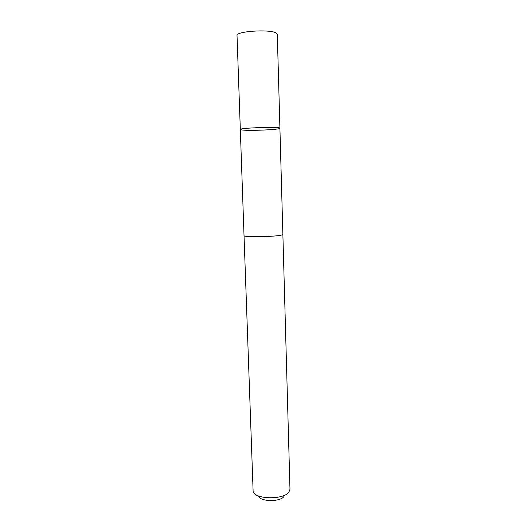 <?xml version="1.0" encoding="UTF-8"?>
<svg xmlns="http://www.w3.org/2000/svg" width="527" height="527" viewBox="0 0 527 527"><rect width="100%" height="100%" fill="white"/><g stroke="black" fill="none" stroke-linecap="round" stroke-linejoin="round"><path stroke-width="0.79" d="M241.985 129.978L240.319 129.497C239.06 127.837 281.069 126.52 279.916 128.252C280.707 129.629 249.436 131.025 241.985 129.978M277.301 34.248L275.964 32.885C269.29 29.005 235.589 31.337 237.025 35.513L240.319 129.497C239.06 127.837 281.069 126.52 279.916 128.252L277.301 34.248M282.867 234.396L281.635 235.029C275.364 236.84 242.861 237.361 244.034 235.655L244.034 235.615M279.916 128.252L282.867 234.436L281.642 235.029C275.364 236.84 242.855 237.361 244.027 235.655L240.319 129.497M282.874 234.436L289.975 489.273L288.862 492.159C283.48 500.044 254.62 499.405 253.125 491.434L244.027 235.655M283.948 496.533C280.048 502.172 259.798 501.724 258.605 496.006"/></g></svg>
